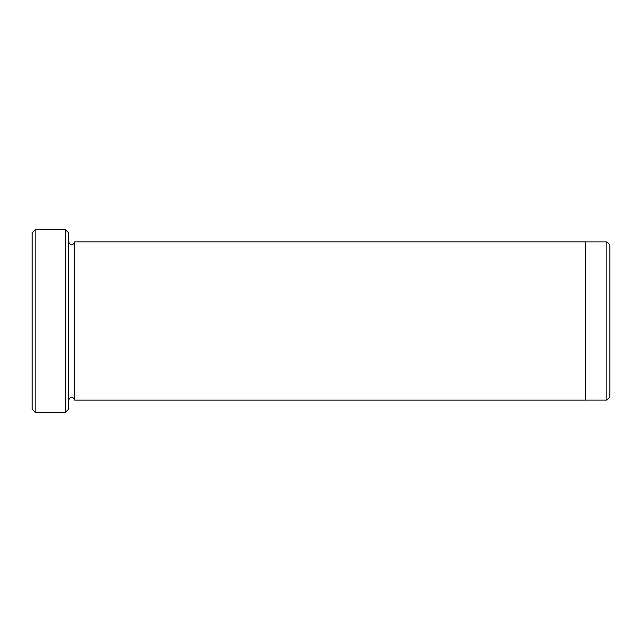 <?xml version="1.0" encoding="UTF-8"?>
<svg xmlns="http://www.w3.org/2000/svg" width="642" height="642" viewBox="0 0 642 642"><rect width="100%" height="100%" fill="white"/><g stroke="black" fill="none" stroke-linecap="round" stroke-linejoin="round"><path stroke-width="0.96" d="M35.141 412.228L32.1 409.187L32.1 232.813L35.141 229.772L65.548 229.772L65.548 412.228L35.141 412.228L35.141 229.772M65.548 229.772L68.59 232.813L68.59 409.187L65.548 412.228M68.59 400.07C70.62 396.146 72.65 396.146 74.673 400.07L74.673 241.93C72.65 245.854 70.62 245.854 68.59 241.93M609.9 244.979L609.9 397.021L606.859 400.062L606.859 241.938L609.9 244.979M74.673 400.07L585.568 400.07L585.568 241.93L74.673 241.93M585.568 400.062L606.859 400.062M585.568 241.938L606.859 241.938"/></g></svg>
